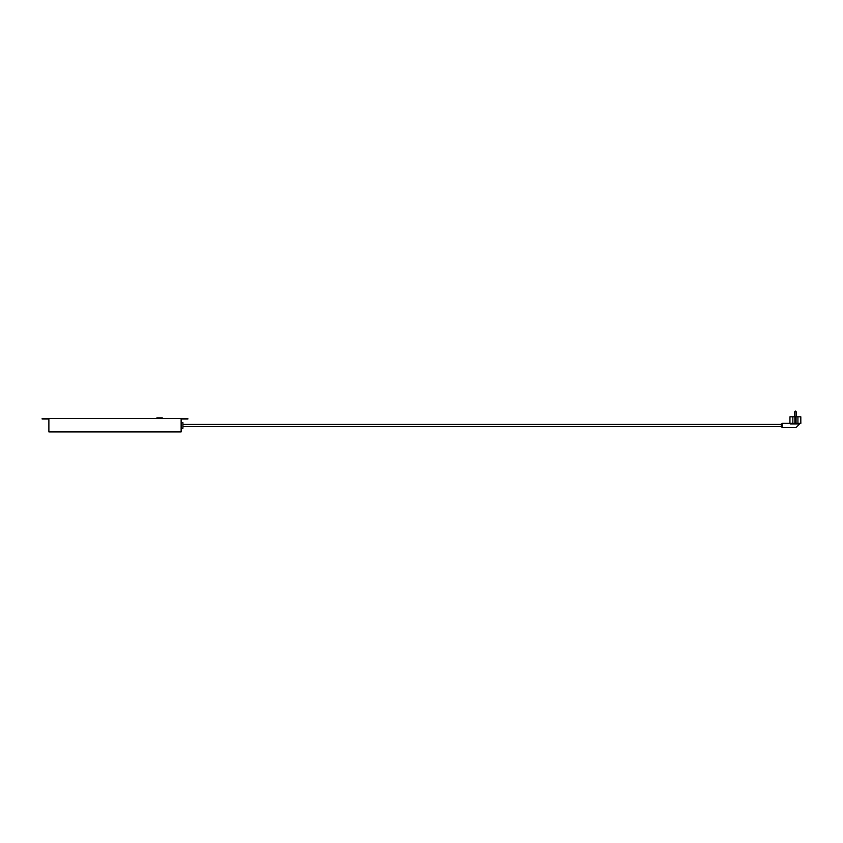 <?xml version="1.0" encoding="UTF-8"?>
<svg xmlns="http://www.w3.org/2000/svg" width="843" height="843" viewBox="0 0 843 843"><rect width="100%" height="100%" fill="white"/><g stroke="black" fill="none" stroke-linecap="round" stroke-linejoin="round"><path stroke-width="1.26" d="M789.933 423.365L789.965 416.79L800.818 416.79L800.818 422.469M790.355 423.966L790.355 423.365L782.22 423.365L782.22 427.559L795.992 427.559L799.575 423.966L790.355 423.966L790.65 423.365L800.85 423.365L800.85 422.469M797.931 416.79L797.931 423.365M799.575 423.966L800.133 423.365M792.841 416.79L792.841 423.365M796.066 423.365L796.066 416.79M794.865 423.365L794.865 416.79M796.182 416.79L796.182 411.732L794.749 411.732L794.749 416.79M781.324 424.271L782.22 423.365L781.324 424.271L781.324 426.663L782.22 427.559L781.324 426.663M781.324 424.419L182.92 424.419M181.129 422.617L182.92 422.617L182.92 428.307L181.129 428.307M181.129 431.901L181.129 419.034L187.863 419.034L187.863 418.434L42.15 418.434L42.15 419.034L48.883 419.034L48.883 431.901L181.129 431.901M162.278 418.434L162.278 417.833L156.893 417.833L156.893 418.434M794.749 411.732L795.37 411.099M796.182 411.732L795.55 411.099M781.324 426.516L182.92 426.516"/></g></svg>
